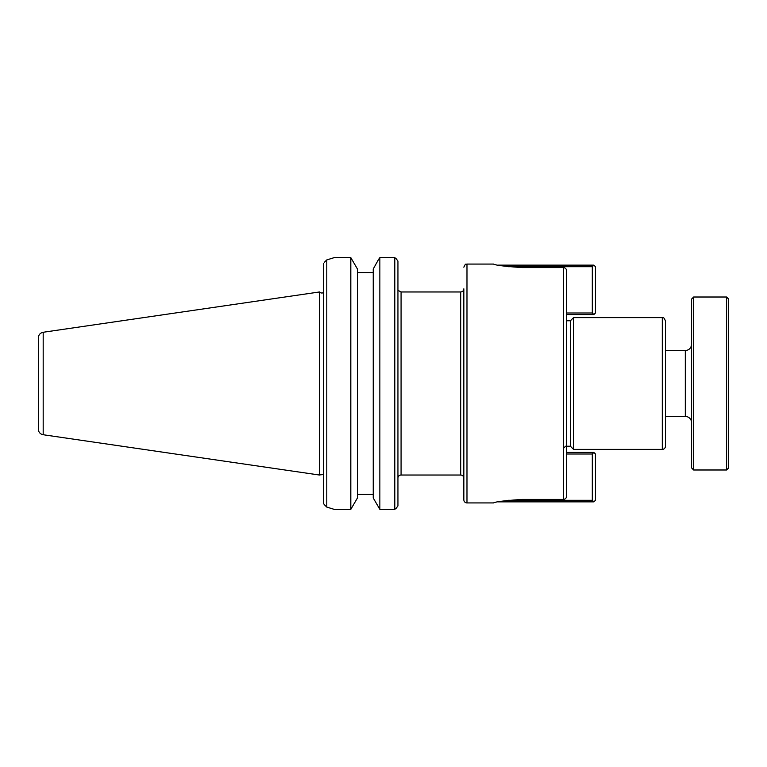 <?xml version="1.0" encoding="UTF-8"?>
<svg xmlns="http://www.w3.org/2000/svg" width="767" height="767" viewBox="0 0 767 767"><rect width="100%" height="100%" fill="white"/><g stroke="black" fill="none" stroke-linecap="round" stroke-linejoin="round"><path stroke-width="1.15" d="M508.013 266.715L522.337 266.715L522.337 267.597C504.839 266.408 495.233 265.229 493.517 264.069C495.233 265.229 504.839 266.408 522.337 267.597L563.448 267.597L563.448 499.403C565.375 499.192 566.42 498.109 566.592 496.172L566.592 270.828C566.42 268.891 565.375 267.808 563.448 267.597M592.306 500.285L593.869 501.858L595.441 500.285L595.441 454.006L593.869 452.434L592.306 454.006L592.306 500.285L522.337 500.285L522.337 499.403C504.839 500.592 495.233 501.771 493.517 502.931C495.233 501.771 504.839 500.592 522.337 499.403L563.448 499.403M397.939 478.167A3.135 3.135 0 0 1 401.074 475.032L401.074 291.968L398.495 290.607M397.939 505.913L396.223 508.185L397.939 505.913L397.939 261.087L396.223 258.815L397.939 261.087M401.074 291.968L460.708 291.968L460.708 475.032A3.135 3.135 0 0 1 463.843 478.167L463.843 355.016M463.843 411.984L463.843 478.167M460.708 291.968C462.606 291.786 463.661 290.731 463.843 288.833L463.843 499.796A3.135 3.135 0 0 0 466.978 502.931L466.978 264.069L493.517 264.069M665.43 446.241L665.43 320.759C662.832 315.4 663.282 318.679 662.295 317.615L662.295 449.385A3.135 3.135 0 0 0 665.43 446.241M566.592 446.241L570.408 446.241L570.408 320.759L573.543 317.615L573.543 449.385L662.295 449.385M324.355 262.295L326.79 259.917L334.124 257.654L350.816 257.654L357.441 269.006L357.441 497.994L350.816 509.346L334.124 509.346L326.79 507.083L326.79 259.917L324.355 262.295M350.816 509.346L350.816 257.654M323.645 263.302L323.645 503.698L324.355 504.705L323.645 503.698M326.79 507.083L324.355 504.705L326.79 507.083L334.124 509.346M334.124 257.654L326.79 259.917M373.241 272.592L357.441 272.592M378.399 259.716L373.241 269.006L373.241 497.994L379.857 509.346L379.857 257.654L394.804 257.654L379.857 257.654L378.399 259.716M396.223 508.185L394.804 509.346L394.804 257.654L396.223 258.815M394.804 509.346L379.857 509.346M357.441 494.408L373.241 494.408M323.645 474.514L319.58 474.936L319.58 292.064A3.241 3.241 0 0 0 323.645 292.486M319.58 292.064L319.58 474.936M43.182 332.264L43.182 434.736A5.647 5.647 0 0 1 38.35 429.146L38.35 337.854C38.58 334.796 40.191 332.936 43.182 332.264L319.484 291.968M566.592 454.006L592.306 454.006M593.869 452.434L566.592 452.434M498.377 501.858L593.869 501.858M522.337 501.858L522.337 500.285L508.013 500.285M593.869 314.566L595.441 312.994L595.441 266.715L593.869 265.142L592.306 266.715L592.306 312.994L593.869 314.566L566.592 314.566M592.306 312.994L566.592 312.994M593.869 265.142L522.337 265.142L522.337 266.715L592.306 266.715M522.337 265.142L498.377 265.142M728.65 383.5L728.65 299.072L726.589 297.011L726.589 469.989L728.65 467.928L728.65 383.5M693.646 297.011L691.585 299.072L691.585 467.928L693.646 469.989L693.646 297.011L726.589 297.011M665.43 350.557L685.305 350.557L685.305 416.443A6.28 6.28 0 0 1 691.585 422.722M466.978 502.931L493.517 502.931M401.074 475.032L460.708 475.032M573.543 317.615L662.295 317.615M466.978 264.069C466.211 264.836 465.933 262.352 463.843 267.204M565.547 446.241L563.448 448.34M570.408 320.759L566.592 320.759M570.408 446.241L573.543 449.385M43.182 434.736L319.484 475.032M693.646 469.989L726.589 469.989M665.43 416.443L685.305 416.443M685.305 350.557C689.121 350.183 691.211 348.084 691.585 344.278"/></g></svg>
